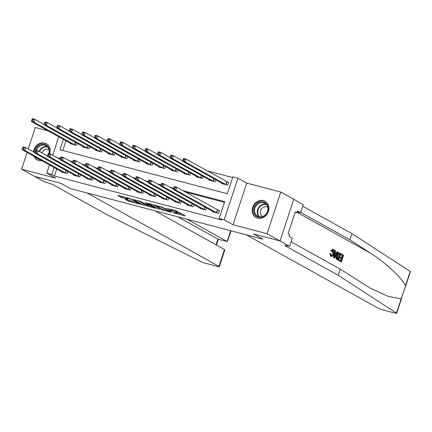 <?xml version="1.0" encoding="UTF-8"?>
<svg xmlns="http://www.w3.org/2000/svg" width="432" height="432" viewBox="0 0 432 432"><rect width="100%" height="100%" fill="white"/><g stroke="black" fill="none" stroke-linecap="round" stroke-linejoin="round"><path stroke-width="0.65" d="M173.254 212.809L185.301 215.93L176.121 210.827L166.18 208.273A3.748 0.405 -161.8 0 1 170.98 210.011L171.742 210.438A3.748 0.405 -161.8 0 1 172.136 210.773A3.748 0.405 -161.8 0 1 170.208 210.514L168.512 210.173L170.926 210.908A3.748 0.405 -161.8 0 1 175.721 212.652L176.488 213.079A3.748 0.405 -161.8 0 1 176.882 213.413A3.748 0.405 -161.8 0 1 174.955 213.154L173.254 212.809M34.09 156.335A9.304 8.068 -60.9 0 0 37.287 159.98A9.304 8.068 -60.9 0 0 38.923 160.634A9.304 8.068 -60.9 0 0 42.061 160.774M49.691 153.857A9.304 8.068 -60.9 0 0 46.337 143.716A9.304 8.068 -60.9 0 0 44.701 143.057A9.304 8.068 -60.9 0 0 33.485 151.929M257.672 218.155A9.304 8.068 -60.9 0 0 268.061 212.377A9.304 8.068 -60.9 0 0 265.086 201.231A9.304 8.068 -60.9 0 0 263.45 200.578A9.304 8.068 -60.9 0 0 253.06 206.35A9.304 8.068 -60.9 0 0 256.036 217.496A9.304 8.068 -60.9 0 0 257.672 218.155M124.972 199.163L128.569 201.166L140.843 204.32L130.043 198.558L118.368 195.491L117.887 195.512L120.998 197.246L127.494 199.103L127.975 199.076L126.43 198.218A3.132 0.34 -161.8 0 1 126.101 197.937A3.132 0.34 -161.8 0 1 128.428 198.358A3.132 0.34 -161.8 0 1 131.728 199.611L137.77 202.975A3.132 0.34 -161.8 0 1 138.1 203.256A3.132 0.34 -161.8 0 1 135.772 202.835A3.132 0.34 -161.8 0 1 132.473 201.582L129.967 200.48L124.972 199.163M56.743 168.939L54.427 175.981L51.829 174.533L46.791 173.21L49.518 164.921M154.877 210.778L224.489 249.518L224.721 250.268L219.326 266.684A3.58 0.389 -161.8 0 1 217.485 266.431L205.54 263.293A3.58 0.389 -161.8 0 1 201.172 261.743L106.288 214.321L53.681 185.047A5.967 0.643 -161.8 0 0 46.046 182.277L44.534 181.883L34.792 176.461L61.052 183.362L34.587 176.407L21.6 169.177L55.62 178.124L46.791 173.21M280.055 240.948L267.062 233.723L280.773 192.029L293.76 199.26L280.055 240.948L253.589 233.993L262.942 239.193L70.4 188.568L61.052 183.362L70.4 188.568L86.983 192.931L218.954 266.36L224.489 249.518M280.773 192.029L246.748 183.087L233.042 224.775L267.062 233.723M233.042 224.775L224.208 219.861L219.17 218.533L224.726 201.636L182.725 190.593M54.427 175.981L221.767 219.98L219.17 218.533M157.842 208.71L171.493 212.301L162.313 207.193L148.538 203.499L157.842 208.71L158.209 207.587L161.158 208.51M155.628 208.283L142.452 204.665L133.153 199.454L140.249 201.393L145.471 204.007L149.391 204.962L145.39 202.7L146.777 203.067L155.709 208.035M48.249 130.896L35.305 127.489L28.231 149.002M27.103 152.447L21.6 169.177M224.494 202.338L185.323 192.035M173.48 188.919L172.724 188.725M160.877 185.609L160.121 185.409M148.279 182.293L147.523 182.099M135.675 178.983L134.919 178.783M123.077 175.667L122.321 175.473M110.473 172.357L109.723 172.157M97.875 169.042L97.119 168.842M85.271 165.731L84.521 165.532M72.673 162.416L71.917 162.216M212.582 211.275L212.436 211.712L218.484 213.305L219.413 210.487L217.771 210.055M206.566 207.927L205.886 209.99L199.838 208.402L199.978 207.959M193.963 204.611L193.282 206.674L187.234 205.087L187.38 204.649M181.364 201.301L180.684 203.364L174.636 201.771L174.776 201.334M168.761 197.986L168.08 200.048L162.032 198.461L162.178 198.023M156.163 194.675L155.482 196.738L149.434 195.145L149.58 194.708M143.559 191.36L142.879 193.423L136.831 191.835L136.976 191.398M130.961 188.05L130.28 190.112L124.232 188.519L124.378 188.082M118.357 184.734L117.677 186.797L111.629 185.209L111.775 184.772M105.759 181.418L105.079 183.487L99.031 181.894L99.176 181.456M93.155 178.108L92.48 180.171L86.427 178.578L86.573 178.141M80.557 174.793L79.877 176.855L73.829 175.268L73.975 174.83M67.954 171.482L67.279 173.545L61.225 171.952L61.371 171.515M232.643 177.547L207.101 170.829M66.004 140.773L62.807 150.493M221.843 183.109L221.697 183.546L227.745 185.134L228.674 182.32L227.032 181.888M215.827 179.761L215.147 181.823L209.099 180.23L209.239 179.793M203.224 176.445L202.543 178.508L196.495 176.92L196.641 176.483M190.625 173.129L189.945 175.198L183.897 173.605L184.043 173.167M178.022 169.819L177.341 171.882L171.293 170.294L171.439 169.852M165.424 166.504L164.743 168.566L158.695 166.979L158.841 166.541M152.82 163.193L152.145 165.256L146.092 163.663L146.237 163.226M140.222 159.878L139.541 161.941L133.493 160.353L133.639 159.916M127.618 156.568L126.943 158.63L120.89 157.037L121.036 156.6M115.02 153.252L114.34 155.315L108.292 153.727L108.437 153.29M102.416 149.942L101.741 152.005L95.693 150.412L95.834 149.974M89.818 146.626L89.138 148.689L83.09 147.101L83.236 146.664M77.215 143.311L76.54 145.379L70.492 143.786L70.632 143.348M63.407 139.325L59.978 149.747L227.318 193.747L232.875 176.845L237.913 178.173L224.208 219.861M246.748 183.087L237.913 178.173M52.704 155.223L58.779 136.75M60.302 158.398L57.332 157.799M54.146 167.497L51.829 174.533M173.707 188.222L170.127 187.277M161.109 184.907L157.523 183.967M148.505 181.591L144.925 180.652M135.907 178.281L132.322 177.336M123.304 174.965L119.723 174.026M110.705 171.655L107.12 170.71M98.102 168.34L94.522 167.4M85.504 165.029L81.918 164.084M72.9 161.714L69.32 160.774M59.983 159.079L57.386 157.637M176.882 213.413L177.25 212.29A3.748 0.405 -161.8 0 0 176.855 211.95L176.488 213.079M172.363 210.087A3.748 0.405 -161.8 0 1 176.094 211.523L176.855 211.95M177.115 212.706L181.64 213.894M152.69 204.514L158.209 207.587M169.214 211.642L161.492 207.144L159.008 206.383A3.748 0.405 -161.8 0 0 157.081 206.123A3.748 0.405 -161.8 0 0 157.475 206.458L162.983 209.525A3.748 0.405 -161.8 0 0 167.778 211.264L169.214 211.642M145.768 204.466L144.326 204.082L143.953 205.211M137.306 200.47L144.326 204.082M147.836 205.616A3.132 0.34 -161.8 0 0 151.135 206.869A3.132 0.34 -161.8 0 0 153.457 207.29A3.132 0.34 -161.8 0 0 153.128 207.009L149.499 205.276L145.584 204.325L147.836 205.616M182.93 160.234L183.94 160.499L184.313 159.37L183.303 159.106L182.574 161.255L183.503 158.441L186.019 159.1L185.096 161.919L182.574 161.255L223.339 183.978M228.593 182.552L186.019 159.1L184.313 159.37M226.109 184.702L185.096 161.919L183.94 160.499M183.503 158.441L183.303 159.106M174.679 188.665L175.052 187.542L174.042 187.277L173.669 188.401L174.679 188.665L175.835 190.085L173.313 189.427L174.236 186.608L176.758 187.272L175.835 190.085L216.848 212.873M214.078 212.144L173.313 189.427L173.669 188.401M175.052 187.542L176.758 187.272L219.332 210.724M174.042 187.277L174.236 186.608M341.318 253.924L343.597 255.193L341.372 261.954L339.174 260.728L339.433 259.951L341.188 260.928L341.874 258.849L340.238 257.936L340.492 257.153L342.128 258.066L342.9 255.728L341.059 254.707L341.318 253.924L340.864 253.805A15.541 13.473 -60.9 0 0 340.459 254.545L342.301 255.571A15.541 13.473 -60.9 0 0 341.393 257.661M340.492 257.153L339.687 256.943A15.541 13.473 -60.9 0 0 339.439 257.726L341.075 258.638A15.541 13.473 -60.9 0 0 340.616 260.609M339.433 259.951L338.834 259.794A15.541 13.473 -60.9 0 0 338.72 260.609L341.372 261.954M337.036 255.582L336.231 255.371L336.053 258.471L336.436 259.232L338.494 260.35L336.911 259.357L336.614 258.617L337.036 255.582C337.743 253.422 338.596 252.547 339.601 252.968L340.718 253.589L338.494 260.35M330.642 253.757L331.15 253.8L331.474 255.625C332.213 255.798 332.829 255.101 333.315 253.535L333.25 250.258L331.819 251.462L330.691 250.798L332.824 249.259L333.466 249.453C334.363 250.171 334.46 251.608 333.758 253.773C333.05 255.841 332.197 256.711 331.198 256.392L330.761 256.279L331.409 256.478L330.642 253.757L329.902 253.562L330.761 256.279M330.691 250.798L331.819 251.462M332.667 250.101L332.51 253.319L333.315 253.535M331.15 253.8L329.902 253.562M338.24 275.308L285.638 246.04A5.967 0.643 18.2 0 1 285.012 245.5A5.967 0.643 18.2 0 1 288.079 245.916L289.591 246.316L279.85 240.894L253.589 233.993L262.942 239.193L246.359 234.835L378.324 308.264A3.58 0.389 -161.8 0 0 382.909 309.928L394.853 313.07A3.58 0.389 -161.8 0 0 396.695 313.319A3.58 0.389 -161.8 0 0 396.484 313.097L338.24 275.308L340.27 269.141L370.418 288.279L388.087 296.357L401.161 298.868L405.437 286.735L405.513 285.633C400.858 276.896 385.722 262.802 370.91 253.406L349.92 239.792L300.737 212.42M333.801 253.622L333.617 257.769L334.568 258.163L334.071 257.888L335.054 250.441L335.524 250.7L335.194 252.979L336.523 253.719L337.559 251.834L338.029 252.094L334.568 258.163M337.559 251.834L337.106 251.716L335.767 253.519M335.054 250.441L334.6 250.322L334.211 251.624M349.92 239.792L351.95 233.62L302.767 206.253M291.087 241.774L340.27 269.141M405.513 285.633L410.195 271.409L351.95 233.62M289.591 246.316L292.28 238.145L289.084 236.369L289.678 234.565L288.117 233.701L295.267 211.955L296.827 212.819L297.416 211.016L300.613 212.798L303.302 204.628L293.744 199.309M297.135 211.88L300.613 212.798M410.195 271.409A3.58 0.389 18.2 0 1 410.4 271.631L405.437 286.735M295.126 212.377L296.827 212.819M331.452 250.997L333.466 249.453M335.2 256.117L336.134 254.421L335.07 253.832L334.579 257.245L335.2 256.117L334.757 256.003M334.071 257.888L333.617 257.769M336.134 254.421L335.335 254.216L334.903 254.988M335.038 254.048L335.335 254.216M338.834 252.72L339.601 252.968M338.866 253.633L339.379 253.768L338.488 253.838L337.473 255.847L337.214 258.547L338.315 259.324L340.022 254.124L339.104 253.654M336.614 258.617L336.053 258.471M336.911 259.357L336.436 259.232M340.022 254.124L339.422 253.967A15.541 13.473 -60.9 0 0 337.743 259.011M338.834 253.638L339.422 253.967M341.059 254.707L340.459 254.545M342.9 255.728L342.301 255.571M340.238 257.936L339.439 257.726M341.874 258.849L341.075 258.638M339.174 260.728L338.72 260.609M187.115 219.256L227.119 241.515L230.672 230.71M219.326 266.684A3.58 0.389 -161.8 0 0 218.954 266.36M177.946 216.848L217.944 239.107L227.297 241.591L231.115 230.828M218.268 239.188L217.944 239.107L216.065 244.825M170.332 156.919L171.342 157.183L171.709 156.06L170.705 155.795L169.976 157.945L170.899 155.126L173.421 155.79L172.492 158.603L169.976 157.945L210.74 180.662M182.677 160.942L173.421 155.79L171.709 156.06M213.505 181.391L172.492 158.603L171.342 157.183M170.899 155.126L170.705 155.795M157.729 153.608L158.738 153.873L159.111 152.744L158.101 152.48L157.372 154.629L158.301 151.81L160.817 152.474L159.894 155.293L157.372 154.629L198.137 177.347M170.078 157.626L160.817 152.474L159.111 152.744M200.907 178.076L159.894 155.293L158.738 153.873M158.301 151.81L158.101 152.48M145.13 150.293L146.14 150.557L146.507 149.434L145.503 149.17L144.774 151.319L145.697 148.5L148.219 149.164L147.29 151.978L144.774 151.319L185.539 174.037M157.475 154.316L148.219 149.164L146.507 149.434M188.303 174.766L147.29 151.978L146.14 150.557M145.697 148.5L145.503 149.17M162.081 185.355L162.448 184.226L161.438 183.962L161.071 185.09L162.081 185.355L163.231 186.775L160.709 186.111L161.638 183.292L164.16 183.956L163.231 186.775L204.244 209.558M201.474 208.829L160.709 186.111L161.071 185.09M162.448 184.226L164.16 183.956L173.416 189.108M161.438 183.962L161.638 183.292M149.477 182.039L149.85 180.916L148.84 180.652L148.468 181.775L149.477 182.039L150.633 183.46L148.111 182.795L149.04 179.982L151.556 180.646L150.633 183.46L191.646 206.248M188.876 205.519L148.111 182.795L148.468 181.775M149.85 180.916L151.556 180.646L160.817 185.798M148.84 180.652L149.04 179.982M136.879 178.729L137.246 177.601L136.242 177.336L135.869 178.465L136.879 178.729L138.029 180.149L135.513 179.485L136.436 176.666L138.958 177.331L138.029 180.149L179.042 202.932M176.278 202.203L135.513 179.485L135.869 178.465M137.246 177.601L138.958 177.331L148.214 182.482M136.242 177.336L136.436 176.666M132.527 146.983L133.537 147.247L133.909 146.119L132.899 145.854L132.17 148.003L133.099 145.184L135.616 145.849L134.692 148.667L132.17 148.003L172.935 170.721M144.877 151L135.616 145.849L133.909 146.119M175.705 171.45L134.692 148.667L133.537 147.247M133.099 145.184L132.899 145.854M124.276 175.414L124.648 174.29L123.638 174.02L123.266 175.149L124.276 175.414L125.431 176.834L122.909 176.17L123.838 173.356L126.355 174.015L125.431 176.834L166.444 199.622M163.674 198.893L122.909 176.17L123.266 175.149M124.648 174.29L126.355 174.015L135.616 179.167M123.638 174.02L123.838 173.356M266.544 203.904A8.051 6.982 119.1 0 1 265.621 214.947A8.051 6.982 119.1 0 1 255.409 215.287A8.051 6.982 119.1 0 1 256.333 204.244A8.051 6.982 119.1 0 1 266.544 203.904M256.079 215.012A7.457 6.464 -60.9 0 0 257.612 216.254A7.457 6.464 -60.9 0 0 266.269 213.835A7.457 6.464 -60.9 0 0 266.393 204.471A7.457 6.464 -60.9 0 0 264.859 203.224A7.457 6.464 -60.9 0 0 256.203 205.643A7.457 6.464 -60.9 0 0 256.079 215.012M267.786 207.317A5.308 4.601 -60.9 0 0 267.608 207.209A5.308 4.601 -60.9 0 0 261.446 208.931A5.308 4.601 -60.9 0 0 261.36 215.6A5.308 4.601 -60.9 0 0 262.445 216.491A5.308 4.601 -60.9 0 0 262.629 216.583M266.015 201.852A9.245 8.014 -60.9 0 0 265.469 201.517A9.245 8.014 -60.9 0 0 254.734 204.514A9.245 8.014 -60.9 0 0 254.583 216.13A9.245 8.014 -60.9 0 0 256.478 217.674A9.245 8.014 -60.9 0 0 257.051 217.96M40.338 159.813A8.051 6.982 119.1 0 1 36.65 157.761M35.046 151.94A8.051 6.982 119.1 0 1 40.991 144.596A8.051 6.982 119.1 0 1 49.086 153.7M48.859 153.641A7.457 6.464 -60.9 0 0 46.111 145.708A7.457 6.464 -60.9 0 0 41.342 145.298A7.457 6.464 -60.9 0 0 36.266 150.331M49.037 149.796A5.308 4.601 -60.9 0 0 48.859 149.693A5.308 4.601 -60.9 0 0 45.463 149.402A5.308 4.601 -60.9 0 0 41.882 152.901M47.266 144.331A9.245 8.014 -60.9 0 0 46.721 143.996A9.245 8.014 -60.9 0 0 40.808 143.489A9.245 8.014 -60.9 0 0 33.95 152.188M34.587 156.611A9.245 8.014 -60.9 0 0 37.73 160.159A9.245 8.014 -60.9 0 0 38.302 160.439M119.929 143.667L120.938 143.932L121.306 142.808L120.301 142.544L119.572 144.688L120.496 141.874L123.017 142.538L122.089 145.352L119.572 144.688L160.337 167.411M132.273 147.69L123.017 142.538L121.306 142.808M163.102 168.14L122.089 145.352L120.938 143.932M120.496 141.874L120.301 142.544M111.677 172.103L112.045 170.975L111.04 170.71L110.668 171.839L111.677 172.103L112.828 173.524L110.311 172.859L111.235 170.041L113.756 170.705L112.828 173.524L153.841 196.306M151.076 195.577L110.311 172.859L110.668 171.839M112.045 170.975L113.756 170.705L123.012 175.856M111.04 170.71L111.235 170.041M107.33 140.357L108.335 140.621L108.707 139.493L107.698 139.228L106.969 141.377L107.897 138.559L110.414 139.223L109.49 142.042L106.969 141.377L147.733 164.095M119.675 144.374L110.414 139.223L108.707 139.493M150.503 164.824L109.49 142.042L108.335 140.621M107.897 138.559L107.698 139.228M99.074 168.788L99.446 167.659L98.437 167.395L98.064 168.523L99.074 168.788L100.229 170.208L97.708 169.544L98.636 166.73L101.153 167.389L100.229 170.208L141.242 192.991M138.472 192.267L97.708 169.544L98.064 168.523M99.446 167.659L101.153 167.389L110.414 172.541M98.437 167.395L98.636 166.73M94.727 137.041L95.737 137.306L96.104 136.177L95.099 135.913L94.37 138.062L95.294 135.248L97.816 135.907L96.887 138.726L94.37 138.062L135.135 160.785M107.071 141.059L97.816 135.907L96.104 136.177M137.9 161.509L96.887 138.726L95.737 137.306M95.294 135.248L95.099 135.913M86.476 165.472L86.843 164.349L85.838 164.084L85.466 165.208L86.476 165.472L87.626 166.892L85.109 166.234L86.033 163.415L88.555 164.079L87.626 166.892L128.639 189.68M125.874 188.951L85.109 166.234L85.466 165.208M86.843 164.349L88.555 164.079L97.81 169.231M85.838 164.084L86.033 163.415M82.129 133.726L83.133 133.996L83.506 132.867L82.496 132.602L81.767 134.752L82.696 131.933L85.212 132.597L84.289 135.41L81.767 134.752L122.531 157.469M94.473 137.749L85.212 132.597L83.506 132.867M125.302 158.198L84.289 135.41L83.133 133.996M82.696 131.933L82.496 132.602M73.872 162.162L74.245 161.033L73.235 160.769L72.868 161.897L73.872 162.162L75.028 163.582L72.506 162.918L73.435 160.099L75.951 160.763L75.028 163.582L116.041 186.365M113.27 185.636L72.506 162.918L72.868 161.897M74.245 161.033L75.951 160.763L85.212 165.915M73.235 160.769L73.435 160.099M69.525 130.415L70.535 130.68L70.902 129.551L69.898 129.287L69.169 131.436L70.092 128.623L72.614 129.281L71.685 132.1L69.169 131.436L109.933 154.159M81.869 134.433L72.614 129.281L70.902 129.551M112.698 154.883L71.685 132.1L70.535 130.68M70.092 128.623L69.898 129.287M61.274 158.846L61.641 157.723L60.637 157.459L60.264 158.582L61.274 158.846L62.424 160.267L59.908 159.608L60.831 156.789L63.353 157.453L62.424 160.267L103.437 183.055M100.672 182.326L59.908 159.608L60.264 158.582M61.641 157.723L63.353 157.453L72.608 162.605M60.637 157.459L60.831 156.789M56.927 127.1L57.931 127.364L58.304 126.241L57.294 125.977L56.565 128.126L57.494 125.307L60.01 125.971L59.087 128.785L56.565 128.126L97.33 150.844M69.271 131.123L60.01 125.971L58.304 126.241M100.1 151.573L59.087 128.785L57.931 127.364M57.494 125.307L57.294 125.977M48.67 155.536L49.043 154.408L48.033 154.143L47.666 155.272L48.67 155.536L49.826 156.956L47.304 156.292L48.233 153.473L50.749 154.138L49.826 156.956L90.839 179.739M88.069 179.01L47.304 156.292L47.666 155.272M49.043 154.408L50.749 154.138L60.01 159.289M48.033 154.143L48.233 153.473M44.323 123.79L45.333 124.054L45.7 122.926L44.696 122.661L43.967 124.81L44.89 121.991L47.412 122.656L46.483 125.474L43.967 124.81L84.731 147.528M56.668 127.807L47.412 122.656L45.7 122.926M87.496 148.257L46.483 125.474L45.333 124.054M44.89 121.991L44.696 122.661M36.072 152.221L36.439 151.097L35.435 150.833L35.062 151.956L36.072 152.221L37.222 153.641L34.706 152.977L35.629 150.163L38.151 150.827L37.222 153.641L78.235 176.429M75.47 175.7L34.706 152.977L35.062 151.956M36.439 151.097L38.151 150.827L47.407 155.979M35.435 150.833L35.629 150.163M31.725 120.474L32.729 120.739L33.102 119.615L32.092 119.351L31.363 121.5L32.292 118.681L34.808 119.345L33.885 122.159L31.363 121.5L72.128 144.218M44.069 124.497L34.808 119.345L33.102 119.615M74.898 144.947L33.885 122.159L32.729 120.739M32.292 118.681L32.092 119.351M23.468 148.91L23.841 147.782L22.831 147.517L22.464 148.646L23.468 148.91L24.624 150.331L22.102 149.666L23.031 146.848L25.547 147.512L24.624 150.331L65.637 173.113M62.867 172.384L22.102 149.666L22.464 148.646M23.841 147.782L25.547 147.512L34.808 152.663M22.831 147.517L23.031 146.848M176.094 211.523L175.721 212.652M172.022 209.596L171.742 210.438M171.185 209.38L170.98 210.011M159.71 208.132L159.338 209.255M169.663 211.28L169.549 211.626M142.825 203.542L142.452 204.665M149.38 204.514L149.267 204.854M153.241 206.663L153.128 207.009M151.114 205.475L151 205.821M149.693 204.687L149.499 205.276M137.884 202.63L137.77 202.975M131.841 199.271L131.728 199.611M122.866 196.673L122.499 197.786M121.322 196.268L120.998 197.246M128.887 200.194L128.569 201.166M127.343 199.789L127.067 200.621M226.919 181.834L225.99 184.653M226.649 181.71L225.725 184.529M216.464 212.695L217.388 209.876M216.729 212.819L217.652 210.006M370.91 253.406L297 212.279M285.833 245.441L285.638 246.04M396.484 313.097L401.161 298.868M337.43 259.756L336.976 259.637M214.207 178.859L213.392 181.343M213.943 178.713L213.122 181.213M201.604 175.543L200.788 178.027M201.344 175.397L200.524 177.898M189.005 172.233L188.19 174.712M188.741 172.087L187.92 174.587M203.861 209.38L204.682 206.879M204.125 209.509L204.946 207.025M191.263 206.069L192.083 203.569M191.527 206.194L192.343 203.715M178.659 202.754L179.48 200.254M178.929 202.883L179.744 200.399M176.402 168.917L175.586 171.401M176.143 168.772L175.322 171.272M166.061 199.444L166.882 196.943M166.325 199.568L167.141 197.084M259.07 216.821A7.457 6.464 119.1 0 1 258.79 216.518A7.457 6.464 119.1 0 1 258.412 207.9A7.457 6.464 119.1 0 1 266.107 204.169M266.495 204.595A7.214 6.253 -60.9 0 0 258.908 208.051A7.214 6.253 -60.9 0 0 259.211 216.486A7.214 6.253 -60.9 0 0 259.637 216.923M39.15 151.384A7.457 6.464 119.1 0 1 44.048 146.804A7.457 6.464 119.1 0 1 47.358 146.648M47.747 147.074A7.214 6.253 -60.9 0 0 44.345 147.172A7.214 6.253 -60.9 0 0 39.598 151.632M163.804 165.602L162.988 168.086M163.539 165.461L162.718 167.962M153.457 196.128L154.278 193.628M153.727 196.258L154.543 193.774M151.2 162.292L150.385 164.776M150.941 162.146L150.12 164.646M140.859 192.818L141.68 190.312M141.124 192.942L141.939 190.458M138.602 158.976L137.786 161.46M138.343 158.83L137.516 161.336M128.255 189.502L129.076 187.002M128.525 189.632L129.341 187.148M125.998 155.666L125.183 158.15M125.739 155.52L124.918 158.02M115.657 186.187L116.478 183.686M115.922 186.316L116.737 183.832M113.4 152.35L112.585 154.834M113.141 152.204L112.315 154.71M103.054 182.876L103.874 180.376M103.324 183.001L104.139 180.522M100.796 149.04L99.981 151.524M100.537 148.894L99.716 151.394M90.455 179.561L91.276 177.061M90.72 179.69L91.535 177.206M88.198 145.724L87.383 148.208M87.939 145.579L87.113 148.079M77.852 176.251L78.678 173.75M78.122 176.375L78.937 173.891M75.595 142.414L74.779 144.893M75.335 142.268L74.515 144.769M65.254 172.935L66.074 170.435M65.518 173.065L66.334 170.581M172.487 209.72L172.136 210.773M169.754 211.334L169.636 211.702M157.216 205.702L157.081 206.123M149.515 204.59L149.391 204.962M153.598 206.863L153.457 207.29M138.24 202.829L138.1 203.256M126.23 197.559L126.101 197.937M396.695 313.319L401.657 298.215M218.122 239.177L227.297 241.591M216.47 245.052L218.381 239.247M265.469 201.517L265.853 201.728M256.478 217.674L256.862 217.885M46.721 143.996L47.104 144.212M37.73 160.159L38.113 160.369"/></g></svg>
